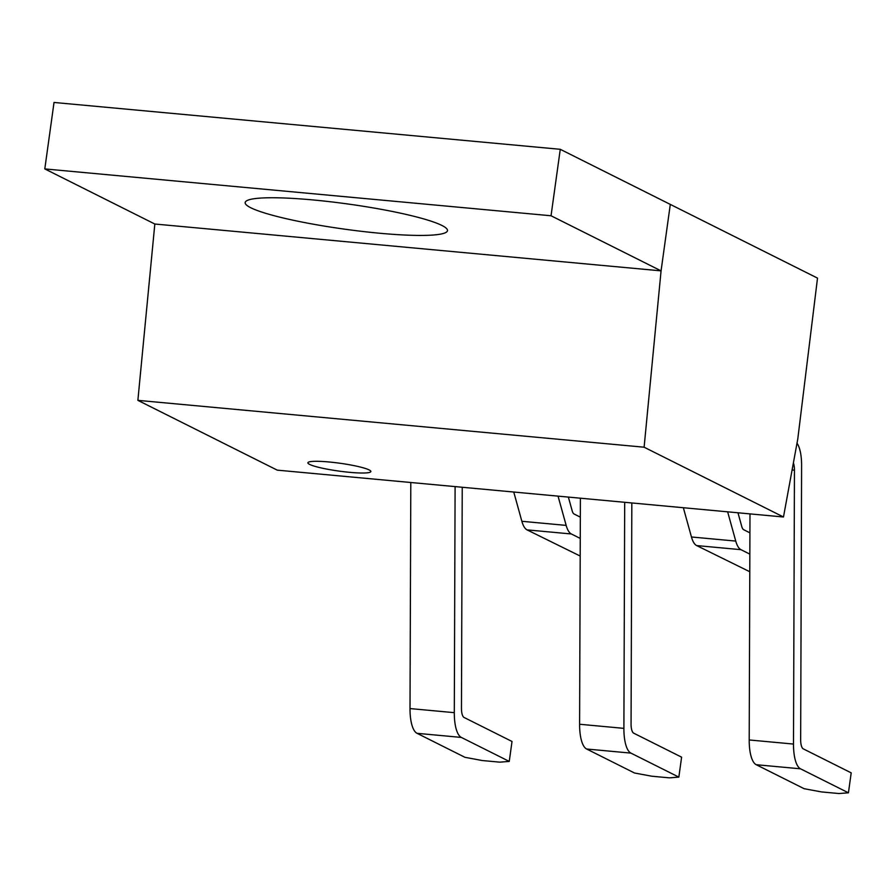 <?xml version="1.0" encoding="UTF-8"?>
<svg xmlns="http://www.w3.org/2000/svg" width="896" height="896" viewBox="0 0 896 896"><rect width="100%" height="100%" fill="white"/><g stroke="black" fill="none" stroke-linecap="round" stroke-linejoin="round"><path stroke-width="1.34" d="M644.112 447.205L661.069 270.861L670.298 204.4L817.51 278.118L797.798 438.85L783.485 516.992L644.112 447.205L137.872 400.355L154.829 224.022L218.109 229.869L154.829 224.022L44.8 168.918L551.04 215.768L661.069 270.861L218.109 229.869M783.485 516.992L277.245 470.142L137.872 400.355M349.709 472.338A31.786 3.954 7.9 0 1 307.888 462.784A31.786 3.954 7.9 0 1 329.034 461.978A31.786 3.954 7.9 0 1 370.854 471.52A31.786 3.954 7.9 0 1 349.709 472.338M597.789 265.014L661.069 270.861L670.298 204.4L560.269 149.307L54.029 102.458L44.8 168.918M441.885 225.434A102.122 12.69 7.9 0 1 447.485 230.619A102.122 12.69 7.9 0 1 362.32 231.426A102.122 12.69 7.9 0 1 250.779 207.749A102.122 12.69 7.9 0 1 245.179 202.552A102.122 12.69 7.9 0 1 330.344 201.757A102.122 12.69 7.9 0 1 441.885 225.434M560.269 149.307L551.04 215.768M509.253 761.41L499.822 762.16L482.294 760.536L464.957 757.31L417.043 733.32A32.458 11.099 -84.7 0 1 410.01 708.568L454.306 712.667A32.458 11.099 95.3 0 0 461.339 737.419L509.253 761.41L512.019 741.474L464.106 717.483A12.174 4.166 -84.7 0 1 461.462 708.198L462.235 487.256M454.306 712.667L455.101 486.595M410.01 708.568L410.805 482.496M678.843 777.112L669.424 777.851L651.885 776.227L634.547 773.013L586.634 749.011A32.458 11.099 -84.7 0 1 579.6 724.259L623.896 728.358A32.458 11.099 95.3 0 0 630.93 753.11L678.843 777.112L681.61 757.165L633.696 733.174A12.174 4.166 -84.7 0 1 631.064 723.89L631.826 502.958M623.896 728.358L624.691 502.298M579.6 724.259L580.395 498.198M848.434 792.803L839.014 793.542L821.486 791.918L804.138 788.704L756.224 764.714A32.458 11.099 -84.7 0 1 749.202 739.962L793.498 744.061A32.458 11.099 95.3 0 0 800.52 768.813L848.434 792.803L851.2 772.856L803.286 748.866A12.174 4.166 -84.7 0 1 800.654 739.581L801.606 465.718A32.458 11.099 95.3 0 0 797.003 443.195M793.498 744.061L794.45 470.187L792.098 469.974M793.374 462.986A12.174 4.166 -84.7 0 1 794.45 470.187M749.202 739.962L749.986 513.89M580.194 556.046L527.061 529.883A32.458 11.099 -84.7 0 1 521.864 521.293L566.16 525.392A32.458 11.099 95.3 0 0 571.357 533.971L580.25 538.429M566.16 525.392L558.051 496.126M568.366 497.078L572.174 510.821A12.174 4.166 -84.7 0 0 574.123 514.035L580.328 517.138M521.864 521.293L513.755 492.027M749.784 571.738L696.651 545.574A32.458 11.099 -84.7 0 1 691.454 536.984L735.75 541.083A32.458 11.099 95.3 0 0 740.947 549.674L749.84 554.12M735.75 541.083L727.642 511.818M737.968 512.781L741.765 526.512A12.174 4.166 -84.7 0 0 743.714 529.726L749.918 532.84M691.454 536.984L683.346 507.718M417.043 733.32L461.339 737.419M586.634 749.011L630.93 753.11M756.224 764.714L800.52 768.813M527.061 529.883L571.357 533.971M696.651 545.574L740.947 549.674"/></g></svg>
